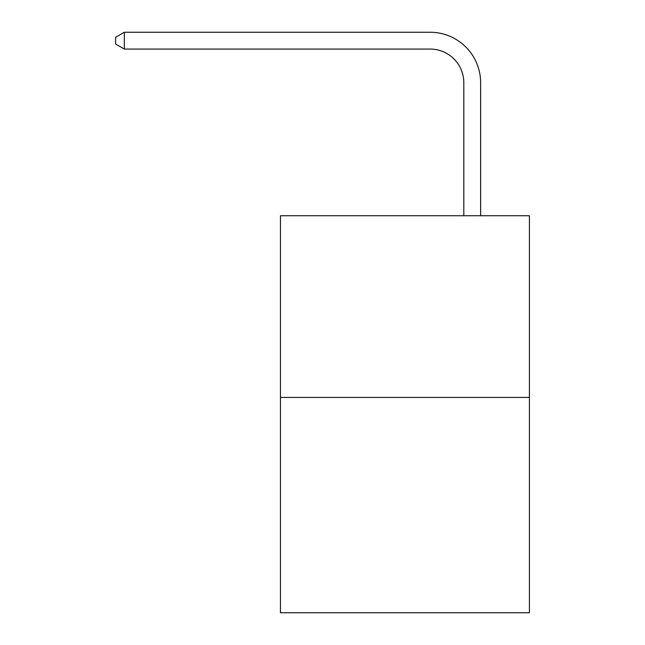 <?xml version="1.0" encoding="UTF-8"?>
<svg xmlns="http://www.w3.org/2000/svg" width="645" height="645" viewBox="0 0 645 645"><rect width="100%" height="100%" fill="white"/><g stroke="black" fill="none" stroke-linecap="round" stroke-linejoin="round"><path stroke-width="0.97" d="M529.416 397.425L529.416 215.744L280.446 215.744L280.446 612.75L529.416 612.75L529.416 397.425L280.446 397.425M463.803 215.744L463.803 82.713A33.645 33.645 0 0 0 430.159 49.068L124.332 49.068L115.584 44.029L115.584 37.297L124.332 32.25L430.159 32.25A50.463 50.463 0 0 1 480.63 82.713L480.63 215.744M463.803 82.713A33.645 33.645 0 0 0 430.159 49.068A33.645 33.645 0 0 1 463.803 82.713A33.645 33.645 0 0 0 430.159 49.068A33.645 33.645 0 0 1 463.803 82.713A33.645 33.645 0 0 0 430.159 49.068A33.645 33.645 0 0 1 463.803 82.713A33.645 33.645 0 0 0 430.159 49.068A33.645 33.645 0 0 1 463.803 82.713A33.645 33.645 0 0 0 430.159 49.068A33.645 33.645 0 0 1 463.803 82.713A33.645 33.645 0 0 0 430.159 49.068A33.645 33.645 0 0 1 463.803 82.713A33.645 33.645 0 0 0 430.159 49.068A33.645 33.645 0 0 1 463.803 82.713A33.645 33.645 0 0 0 430.159 49.068A33.645 33.645 0 0 1 463.803 82.713A33.645 33.645 0 0 0 430.159 49.068A33.645 33.645 0 0 1 463.803 82.713A33.645 33.645 0 0 0 430.159 49.068A33.645 33.645 0 0 1 463.803 82.713A33.645 33.645 0 0 0 430.159 49.068A33.645 33.645 0 0 1 463.803 82.713A33.645 33.645 0 0 0 430.159 49.068A33.645 33.645 0 0 1 463.803 82.713A33.645 33.645 0 0 0 430.159 49.068A33.645 33.645 0 0 1 463.803 82.713A33.645 33.645 0 0 0 430.159 49.068A33.645 33.645 0 0 1 463.803 82.713A33.645 33.645 0 0 0 430.159 49.068A33.645 33.645 0 0 1 463.803 82.713A33.645 33.645 0 0 0 430.159 49.068A33.645 33.645 0 0 1 463.803 82.713A33.645 33.645 0 0 0 430.159 49.068A33.645 33.645 0 0 1 463.803 82.713A33.645 33.645 0 0 0 430.159 49.068A33.645 33.645 0 0 1 463.803 82.713M124.332 32.25L430.159 32.25L124.332 32.25L430.159 32.25L124.332 32.25L430.159 32.25L124.332 32.25L430.159 32.25L124.332 32.25L430.159 32.25L124.332 32.25L430.159 32.25L124.332 32.25L430.159 32.25L124.332 32.25L430.159 32.25L124.332 32.25L430.159 32.25L124.332 32.25L430.159 32.25L124.332 32.25L430.159 32.25L124.332 32.25L430.159 32.25L124.332 32.25L430.159 32.25L124.332 32.25L430.159 32.25L124.332 32.25L430.159 32.25L124.332 32.25L430.159 32.25L124.332 32.25L430.159 32.25L124.332 32.25L430.159 32.25L124.332 32.25L124.332 49.068"/></g></svg>
